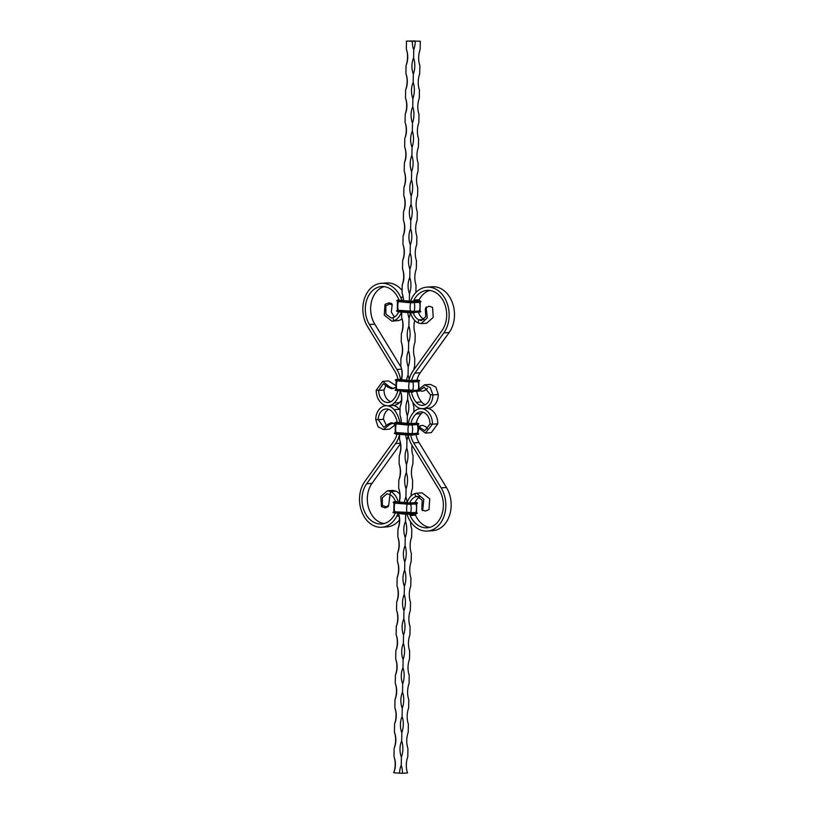 <?xml version="1.0" encoding="UTF-8"?>
<svg xmlns="http://www.w3.org/2000/svg" width="814" height="814" viewBox="0 0 814 814"><rect width="100%" height="100%" fill="white"/><g stroke="black" fill="none" stroke-linecap="round" stroke-linejoin="round"><path stroke-width="1.22" d="M414.713 41.249L413.98 41.3L414.713 41.249M406.481 41.056L420.289 41.219L406.481 41.056L406.339 49.186A17.328 13.075 85.9 0 1 406.064 65.456L405.921 73.586A17.328 13.075 85.9 0 1 405.637 89.845L405.494 97.975A17.328 13.075 85.9 0 1 405.209 114.235L405.067 122.365A17.328 13.075 85.9 0 1 404.782 138.624L404.639 146.754A17.328 13.075 85.9 0 1 404.355 163.014L404.212 171.143A17.328 13.075 85.9 0 1 403.927 187.403L403.785 195.533A17.328 13.075 85.9 0 1 403.5 211.793L403.368 219.922A17.328 13.075 85.9 0 1 403.083 236.182L402.94 244.312A17.328 13.075 85.9 0 1 402.655 260.572L402.513 268.701A17.328 13.075 85.9 0 1 402.228 284.961L402.085 293.091A17.328 13.075 85.9 0 1 403.49 300.641M411.864 41.015L411.111 41.036L411.864 41.015M411.172 40.954L410.419 40.975L411.172 40.954M415.435 41.148L416.066 41.097L415.435 41.148M413.695 41.168L412.556 41.158L413.695 41.168M412.535 41.229L410.541 41.249L412.596 41.117M415.232 41.311L414.56 41.311M412.088 41.311L412.871 41.26L412.088 41.311M414.123 40.944L413.217 40.975L414.204 41.046M414.184 41.046L414.814 40.995L414.184 41.046M414.713 41.066L415.689 41.066L414.713 41.087M414.753 41.341L415.282 41.351M393.711 772.781A17.328 11.294 94.8 0 0 393.996 756.511A17.328 13.075 85.9 0 1 393.711 772.781L402.442 773.3A17.328 11.294 94.8 0 0 401.251 765.262A17.328 13.075 -94.1 0 0 399.572 773.269M394.139 748.381A17.328 11.294 94.8 0 0 394.424 732.122A17.328 13.075 85.9 0 1 394.139 748.381L393.996 756.511M394.566 723.992A17.328 11.294 94.8 0 0 394.851 707.732A17.328 13.075 85.9 0 1 394.566 723.992L394.424 732.122M394.994 699.602A17.328 11.294 94.8 0 0 395.278 683.343A17.328 13.075 85.9 0 1 394.994 699.602L394.851 707.732M395.411 675.213A17.328 11.294 94.8 0 0 395.696 658.953A17.328 13.075 85.9 0 1 395.411 675.213L395.278 683.343M395.838 650.824A17.328 11.294 94.8 0 0 396.123 634.564A17.328 13.075 85.9 0 1 395.838 650.824L395.696 658.953M396.265 626.434A17.328 11.294 94.8 0 0 396.55 610.174A17.328 13.075 85.9 0 1 396.265 626.434L396.123 634.564M396.693 602.045A17.328 11.294 94.8 0 0 396.978 585.785A17.328 13.075 85.9 0 1 396.693 602.045L396.55 610.174M397.12 577.655A17.328 11.294 94.8 0 0 397.405 561.395A17.328 13.075 85.9 0 1 397.12 577.655L396.978 585.785M397.547 553.266A17.328 11.294 94.8 0 0 397.832 537.006A17.328 13.075 85.9 0 1 397.547 553.266L397.405 561.395M398.595 513.603A17.328 13.075 85.9 0 1 397.975 528.866L397.832 537.006M397.975 528.866A17.328 11.294 94.8 0 0 398.565 513.603M399.114 502.075A17.328 11.294 94.8 0 0 398.677 488.217A17.328 13.075 85.9 0 1 399.257 502.096M398.819 480.087A17.328 11.294 94.8 0 0 399.104 463.827A17.328 13.075 85.9 0 1 398.819 480.087L398.677 488.217M399.247 455.698A17.328 11.294 94.8 0 0 399.532 439.438A17.328 13.075 85.9 0 1 399.247 455.698L399.104 463.827M399.623 434.35L399.532 439.438M401.149 422.914A17.328 11.294 94.8 0 0 399.959 415.048A17.328 13.075 85.9 0 1 401.363 422.924M400.101 406.919A17.328 11.294 94.8 0 0 400.59 391.3A17.328 13.075 85.9 0 1 400.101 406.919L399.959 415.048M401.322 379.792A17.328 11.294 94.8 0 0 400.803 366.269A17.328 13.075 85.9 0 1 401.475 379.812M400.946 358.14A17.328 11.294 94.8 0 0 401.231 341.88A17.328 13.075 85.9 0 1 400.946 358.14L400.803 366.269M401.373 333.75A17.328 11.294 94.8 0 0 401.658 317.491A17.328 13.075 85.9 0 1 401.373 333.75L401.231 341.88M401.75 312.057L401.658 317.491M403.286 300.62A17.328 11.294 94.8 0 0 402.085 293.091M402.228 284.961A17.328 11.294 94.8 0 0 402.513 268.701M402.655 260.572A17.328 11.294 94.8 0 0 402.94 244.312M403.083 236.182A17.328 11.294 94.8 0 0 403.368 219.922M403.5 211.793A17.328 11.294 94.8 0 0 403.785 195.533M403.927 187.403A17.328 11.294 94.8 0 0 404.212 171.143M404.355 163.014A17.328 11.294 94.8 0 0 404.639 146.754M404.782 138.624A17.328 11.294 94.8 0 0 405.067 122.365M405.209 114.235A17.328 11.294 94.8 0 0 405.494 97.975M405.637 89.845A17.328 11.294 94.8 0 0 405.921 73.586M406.064 65.456A17.328 11.294 94.8 0 0 406.339 49.186M405.637 514.194L405.514 521.357A17.328 13.075 -94.1 0 0 405.23 537.616L405.087 545.746A17.328 13.075 -94.1 0 0 404.802 562.006L404.66 570.136A17.328 13.075 -94.1 0 0 404.375 586.406L404.232 594.535A17.328 13.075 -94.1 0 0 403.948 610.795L403.805 618.925A17.328 13.075 -94.1 0 0 403.52 635.185L403.378 643.314A17.328 13.075 -94.1 0 0 403.093 659.574L402.961 667.704A17.328 13.075 -94.1 0 0 402.676 683.964L402.533 692.093A17.328 13.075 -94.1 0 0 402.248 708.353L402.106 716.483A17.328 13.075 -94.1 0 0 401.821 732.742L401.678 740.872A17.328 13.075 -94.1 0 0 401.394 757.132L401.251 765.262M405.677 434.859A17.328 13.075 -94.1 0 0 406.929 440.059L406.786 448.188A17.328 13.075 -94.1 0 0 406.501 464.448L406.359 472.578A17.328 13.075 -94.1 0 0 406.074 488.838L405.932 496.967A17.328 13.075 -94.1 0 0 404.426 502.523M407.773 391.9L407.641 399.409A17.328 13.075 -94.1 0 0 407.356 415.669L407.224 423.422M407.773 312.566A17.328 13.075 -94.1 0 0 409.055 318.101L408.913 326.231A17.328 13.075 -94.1 0 0 408.628 342.501L408.486 350.631A17.328 13.075 -94.1 0 0 408.211 366.89L408.068 375.02A17.328 13.075 -94.1 0 0 406.603 380.24M412.342 41.555A17.328 13.075 -94.1 0 0 413.746 49.807L413.604 57.936A17.328 13.075 -94.1 0 0 413.319 74.196L413.176 82.326A17.328 13.075 -94.1 0 0 412.891 98.586L412.749 106.726A17.328 13.075 -94.1 0 0 412.464 122.985L412.322 131.115A17.328 13.075 -94.1 0 0 412.037 147.375L411.894 155.505A17.328 13.075 -94.1 0 0 411.609 171.764L411.467 179.894A17.328 13.075 -94.1 0 0 411.182 196.154L411.05 204.283A17.328 13.075 -94.1 0 0 410.765 220.543L410.622 228.673A17.328 13.075 -94.1 0 0 410.337 244.933L410.195 253.062A17.328 13.075 -94.1 0 0 409.91 269.322L409.768 277.452A17.328 13.075 -94.1 0 0 409.483 293.712L409.35 301.129M402.442 773.3L407.519 772.944A17.328 11.294 -85.2 0 1 407.804 756.684L407.936 748.544A17.328 11.294 -85.2 0 1 408.221 732.285L408.363 724.155A17.328 11.294 -85.2 0 1 408.648 707.895L408.791 699.765A17.328 11.294 -85.2 0 1 409.076 683.506L409.218 675.376A17.328 11.294 -85.2 0 1 409.503 659.116L409.646 650.986A17.328 11.294 -85.2 0 1 409.93 634.727L410.073 626.597A17.328 11.294 -85.2 0 1 410.358 610.337L410.5 602.207A17.328 11.294 -85.2 0 1 410.775 585.948L410.917 577.818A17.328 11.294 -85.2 0 1 411.202 561.558L411.345 553.428A17.328 11.294 -85.2 0 1 411.63 537.169L411.772 529.039A17.328 11.294 -85.2 0 1 410.582 521.713M411.019 496.041A17.328 11.294 -85.2 0 1 412.484 488.38L412.627 480.25A17.328 11.294 -85.2 0 1 412.912 463.99L413.054 455.86A17.328 11.294 -85.2 0 1 412.026 445.289M412.861 402.34A17.328 11.294 -85.2 0 0 413.899 407.081L413.817 412.077M413.614 370.105A17.328 11.294 -85.2 0 1 414.611 366.432L414.753 358.302A17.328 11.294 -85.2 0 1 415.038 342.043L415.181 333.913A17.328 11.294 -85.2 0 1 414.672 320.35M420.289 41.219L420.146 49.359A17.328 11.294 -85.2 0 0 419.861 65.619L419.719 73.748A17.328 11.294 -85.2 0 0 419.434 90.008L419.291 98.138A17.328 11.294 -85.2 0 0 419.007 114.398L418.864 122.527A17.328 11.294 -85.2 0 0 418.589 138.787L418.447 146.917A17.328 11.294 -85.2 0 0 418.162 163.176L418.02 171.306A17.328 11.294 -85.2 0 0 417.735 187.566L417.592 195.696A17.328 11.294 -85.2 0 0 417.307 211.955L417.165 220.085A17.328 11.294 -85.2 0 0 416.88 236.345L416.737 244.475A17.328 11.294 -85.2 0 0 416.453 260.734L416.31 268.864A17.328 11.294 -85.2 0 0 416.025 285.134L415.903 292.511M413.746 49.807A17.328 11.294 94.8 0 0 415.221 41.585M413.319 74.196A17.328 11.294 94.8 0 0 413.604 57.936M412.891 98.586A17.328 11.294 94.8 0 0 413.176 82.326M412.464 122.985A17.328 11.294 94.8 0 0 412.749 106.726M412.037 147.375A17.328 11.294 94.8 0 0 412.322 131.115M411.609 171.764A17.328 11.294 94.8 0 0 411.894 155.505M411.182 196.154A17.328 11.294 94.8 0 0 411.467 179.894M410.765 220.543A17.328 11.294 94.8 0 0 411.05 204.283M410.337 244.933A17.328 11.294 94.8 0 0 410.622 228.673M409.91 269.322A17.328 11.294 94.8 0 0 410.195 253.062M409.483 293.712A17.328 11.294 94.8 0 0 409.768 277.452M409.055 318.101A17.328 11.294 94.8 0 0 410.327 312.779L397.934 311.742L396.571 311.141L397.649 310.205M408.628 342.501A17.328 11.294 94.8 0 0 408.913 326.231M408.211 366.89A17.328 11.294 94.8 0 0 408.486 350.631M409.127 379.914A17.328 11.294 94.8 0 0 408.068 375.02M407.356 415.669A17.328 11.294 94.8 0 0 407.641 399.409M406.929 440.059A17.328 11.294 94.8 0 0 408.14 435.114M406.501 464.448A17.328 11.294 94.8 0 0 406.786 448.188M406.074 488.838A17.328 11.294 94.8 0 0 406.359 472.578M407.071 502.747A17.328 11.294 94.8 0 0 405.932 496.967M405.23 537.616A17.328 11.294 94.8 0 0 405.514 521.357M404.802 562.006A17.328 11.294 94.8 0 0 405.087 545.746M404.375 586.406A17.328 11.294 94.8 0 0 404.66 570.136M403.948 610.795A17.328 11.294 94.8 0 0 404.232 594.535M403.52 635.185A17.328 11.294 94.8 0 0 403.805 618.925M403.093 659.574A17.328 11.294 94.8 0 0 403.378 643.314M402.676 683.964A17.328 11.294 94.8 0 0 402.961 667.704M402.248 708.353A17.328 11.294 94.8 0 0 402.533 692.093M401.821 732.742A17.328 11.294 94.8 0 0 402.106 716.483M401.394 757.132A17.328 11.294 94.8 0 0 401.678 740.872M408.262 423.504A23.647 17.847 85.9 0 1 414.468 411.385A14.683 11.081 85.9 0 1 420.299 408.628A14.683 11.081 85.9 0 1 432.438 424.196L429.965 423.992A11.416 8.618 85.9 0 0 420.533 411.884A11.416 8.618 85.9 0 0 415.995 414.031L421.337 413.644A11.416 8.618 85.9 0 1 423.239 412.25M427.472 408.313A14.683 11.081 85.9 0 1 437.769 423.819L432.438 424.196L425.417 433.079L418.264 427.716L419.403 426.078M409.676 514.377A13.044 9.849 -94.1 0 0 410.134 515.516A23.647 17.847 -94.1 0 0 427.157 527.808A23.647 17.847 -94.1 0 0 442.012 514.102A23.647 17.847 -94.1 0 0 439.224 489.845L411.792 444.902A23.647 17.847 85.9 0 1 408.14 435.063L395.797 434.035L394.434 433.435L395.523 432.499M407.031 514.306A16.311 12.312 -94.1 0 0 408.018 517.083A26.913 20.309 -94.1 0 0 427.391 531.064A26.913 20.309 -94.1 0 0 444.291 515.466A26.913 20.309 -94.1 0 0 441.117 487.861L413.685 442.918A20.391 15.385 85.9 0 1 410.673 435.154M410.826 423.636A20.391 15.385 85.9 0 1 415.995 414.031M427.391 531.064L432.722 530.687A26.913 20.309 -94.1 0 0 449.633 515.089A26.913 20.309 -94.1 0 0 446.459 487.484L419.027 442.541A20.391 15.385 85.9 0 1 416.025 434.839M416.158 423.27A20.391 15.385 85.9 0 1 421.337 413.644M415.028 514.031A13.044 9.849 -94.1 0 0 415.476 515.14A23.647 17.847 -94.1 0 0 429.812 527.36M418.61 496.489L415.669 496.693A13.044 9.849 -94.1 0 0 409.829 502.849M421.815 508.689L422.69 510.093L422.598 510.714L421.774 509.391L422.222 500.305L417.114 496.296L415.669 496.693L414.937 493.549A16.311 12.312 -94.1 0 0 407.112 502.747M419.617 496.967A13.044 9.849 -94.1 0 0 415.171 502.472M419.373 426.088L422.598 425.325L425.864 426.79L427.767 429.304M425.417 433.079L431.288 432.661L437.769 423.819M420.573 425.62L419.556 427.238L424.806 430.687L429.965 423.992M419.556 427.238L418.264 427.716M416.585 493.213L422.018 492.826L429.721 498.819L429.019 509.645L425.437 511.05L422.69 510.093L423.829 499.236L416.585 493.213L414.937 493.549M385.846 506.695L386.833 506.623L385.989 507.753L384.981 507.824L385.846 506.695L382.377 505.382L382.336 497.741L387.047 493.793L389.906 494.546L390.751 491.524L396.092 491.147A16.311 12.312 85.9 0 1 399.827 494.2M382.377 505.382L381.451 506.644L380.769 496.581L387.352 490.791L390.751 491.524A16.311 12.312 85.9 0 1 398.229 502.004M397.904 513.542A16.311 12.312 85.9 0 1 396.825 516.147A26.913 20.309 85.9 0 1 381.766 527.248A26.913 20.309 85.9 0 1 361.65 511.416A26.913 20.309 85.9 0 1 364.835 481.481L393.762 441.249A20.391 15.385 -94.1 0 0 397.008 434.137M389.906 494.546A13.044 9.849 85.9 0 1 395.512 501.658M395.197 513.319A13.044 9.849 85.9 0 1 394.77 514.234A23.647 17.847 85.9 0 1 381.542 523.992A23.647 17.847 85.9 0 1 363.858 510.073A23.647 17.847 85.9 0 1 366.656 483.781L395.584 443.549A23.647 17.847 -94.1 0 0 399.572 434.35M399.45 519.963A26.913 20.309 85.9 0 1 387.108 526.872L381.766 527.248M384.188 523.544A23.647 17.847 85.9 0 1 368.64 508.048A23.647 17.847 85.9 0 1 371.998 483.394L400.519 443.722M397.293 422.588A20.391 15.385 -94.1 0 0 392.46 412.057A11.416 8.618 -94.1 0 0 386.009 408.994A11.416 8.618 -94.1 0 0 378.184 419.658L383.516 419.281A11.416 8.618 -94.1 0 1 388.716 409.361M400.04 410.093A23.647 17.847 -94.1 0 0 399.409 409.3A14.683 11.081 -94.1 0 0 392.948 405.433M399.847 422.802A23.647 17.847 -94.1 0 0 394.078 409.686A14.683 11.081 -94.1 0 0 385.775 405.738A14.683 11.081 -94.1 0 0 375.722 419.454L378.184 419.658L383.76 427.258L387.484 424.562L388.736 425.244L391.941 423.473L390.801 422.822L392.938 423.402L391.941 423.473M392.938 423.402L395.136 424.481M394.994 424.969L389.458 429.161L383.496 429.578L388.736 425.244M375.722 419.454L378.083 426.801L383.496 429.578M386.569 425.854L383.516 419.281M390.801 422.822L387.484 424.562M394.597 423.687L391.778 422.751M387.769 507.061L388.634 505.891L390.008 494.597M396.092 491.147L392.867 490.394L387.352 490.791M388.695 504.934L386.833 506.623M381.451 506.644L384.981 507.824M385.989 507.753L387.779 506.196M423.931 319.475L418.752 319.841L417.908 322.853A16.311 12.312 85.9 0 1 410.551 312.8M410.632 301.241A16.311 12.312 85.9 0 1 411.833 298.239A26.913 20.309 85.9 0 1 426.892 287.128A26.913 20.309 85.9 0 1 447.018 302.971A26.913 20.309 85.9 0 1 443.823 332.895L414.906 373.127A20.391 15.385 -94.1 0 0 411.579 380.576M423.992 319.403A13.044 9.849 85.9 0 1 418.549 312.525M418.681 300.966A13.044 9.849 85.9 0 1 419.23 299.766A23.647 17.847 85.9 0 1 429.812 290.456M425.305 309.066L426.231 306.939L425.305 309.066L425.722 316.677L421.408 320.604L418.752 319.841A13.044 9.849 85.9 0 1 413.197 312.861M413.349 301.343A13.044 9.849 85.9 0 1 413.899 300.142A23.647 17.847 85.9 0 1 427.126 290.384A23.647 17.847 85.9 0 1 444.81 304.304A23.647 17.847 85.9 0 1 442.002 330.606L413.085 370.838A23.647 17.847 -94.1 0 0 409.015 380.443M426.892 287.128L432.234 286.752A26.913 20.309 85.9 0 1 452.35 302.584A26.913 20.309 85.9 0 1 449.165 332.519L420.238 372.751A20.391 15.385 -94.1 0 0 416.91 380.199L410.175 380.535L398.015 379.355M411.426 392.094A20.391 15.385 -94.1 0 0 416.198 402.32A11.416 8.618 -94.1 0 0 422.659 405.392A11.416 8.618 -94.1 0 0 430.484 394.719L432.946 394.922L430.28 387.596L424.542 384.839L418.935 389.204L420.604 390.985L418.935 389.204M416.778 391.778A20.391 15.385 -94.1 0 0 421.54 401.943A11.416 8.618 -94.1 0 0 425.284 404.639M413.003 392.043L408.882 391.992A23.647 17.847 -94.1 0 0 414.591 404.7A14.683 11.081 -94.1 0 0 422.893 408.638A14.683 11.081 -94.1 0 0 432.946 394.922L438.278 394.546A14.683 11.081 -94.1 0 1 428.225 408.262L422.893 408.638M420.604 390.985L423.199 391.178L426.516 389.438L427.431 388.146M424.542 384.839L430.504 384.422L435.917 387.199L438.278 394.546M420.207 389.896L424.257 387.169L430.484 394.719M421.133 323.606L426.648 323.209L433.231 317.419L432.549 307.356L429.019 306.176L426.221 307.804L427.309 317.836L421.133 323.606L417.908 322.853M389.377 304.212L390.364 304.141L389.56 302.879L388.563 302.95L389.377 304.212L385.856 305.769L385.877 314.112L391.432 318.091L392.999 317.684L393.732 320.828L399.064 320.451A16.311 12.312 -94.1 0 0 402.055 318.773M385.856 305.769L384.981 304.355L384.279 315.181L391.982 321.174L393.732 320.828A16.311 12.312 -94.1 0 0 401.424 312.037M401.74 300.488A16.311 12.312 -94.1 0 0 400.641 297.303A26.913 20.309 -94.1 0 0 381.278 283.313A26.913 20.309 -94.1 0 0 364.367 298.911A26.913 20.309 -94.1 0 0 367.541 326.516L394.973 371.459A20.391 15.385 85.9 0 1 398.046 379.517M392.999 317.684A13.044 9.849 -94.1 0 0 398.718 311.803M399.033 300.142A13.044 9.849 -94.1 0 0 398.524 298.86A23.647 17.847 -94.1 0 0 381.501 286.569A23.647 17.847 -94.1 0 0 366.646 300.274A23.647 17.847 -94.1 0 0 369.444 324.532L396.876 369.475A23.647 17.847 85.9 0 1 400.6 379.731M402.126 290.537A26.913 20.309 -94.1 0 0 386.609 282.936L381.278 283.313M384.188 286.64A23.647 17.847 -94.1 0 0 374.776 324.155L401.149 367.358M397.751 391.066A20.391 15.385 85.9 0 1 392.663 400.356A11.416 8.618 85.9 0 1 388.136 402.503A11.416 8.618 85.9 0 1 378.693 390.394L384.035 390.008A11.416 8.618 85.9 0 0 390.761 401.75M401.495 400.335A23.647 17.847 85.9 0 1 399.532 402.615A14.683 11.081 85.9 0 1 393.701 405.372L388.37 405.759A14.683 11.081 85.9 0 1 376.231 390.181L378.693 390.394L383.302 383.73L388.136 387.21L389.407 386.731L392.552 388.217L391.402 388.675L392.552 388.217M400.315 391.28A23.647 17.847 85.9 0 1 394.19 402.991A14.683 11.081 85.9 0 1 388.37 405.759M376.231 390.181L382.712 381.339L389.407 386.731M393.549 388.146L395.451 387.393M395.278 385.246L388.583 380.921L382.712 381.339M386.233 384.696L384.035 390.008M391.402 388.675L388.136 387.21M393.457 388.37L392.379 388.604M399.064 320.451L391.982 321.174M391.402 303.286L392.226 304.609L391.269 311.986L394.383 317.033M392.185 305.311L390.364 304.141M384.981 304.355L388.563 302.95M389.56 302.879L391.31 303.907M406.715 514.285L400.549 513.766M400.58 513.766L410.836 514.336L393.05 512.657M408.038 502.828L395.797 501.8M408.068 502.828L395.706 501.8M400.783 503.612L411.009 504.171L406.919 504.12L406.969 502.899L395.451 501.475L393.243 502.085L394.587 503.093L393.233 502.492M411.05 504.161L416.351 503.795L411.009 504.171L411.294 503.388L393.243 502.085M417.419 503.256L406.685 503.734L394.363 502.706L394.637 501.872M416.554 512.535L407.01 512.83A12.739 8.303 -85.2 0 1 407.163 504.324L407.122 504.141M410.683 513.105L410.571 512.871A12.739 9.615 -94.1 0 0 410.724 504.365L394.79 503.103M416.025 512.718L394.678 511.803A12.739 8.303 -85.2 0 1 394.831 503.296L393.905 502.96M406.908 513.054L393.813 511.65L393.956 503.123M410.867 514.326L416.168 513.949L410.836 514.336L411.121 513.542L393.803 511.752M417.246 513.42L406.512 513.899L394.464 512.037M417.429 502.859L415.282 502.197L416.636 503.001L406.969 502.899M415.74 512.433L415.913 512.494A12.739 9.615 -94.1 0 0 416.056 503.988L410.765 504.181M416.524 512.494L416.453 513.166L411.121 513.542L406.797 513.064M416.33 502.574L410.999 502.95M416.524 512.382L416.676 503.866L416.096 503.805M416.158 512.739L410.816 513.115M394.617 503.093L400.753 503.601L394.617 503.093M394.576 512.026L393.813 511.65M417.714 423.351L418.009 424.186L418.813 423.636L416.249 422.934L417.714 423.351L408.353 423.677L395.746 423.077L394.617 422.863L395.655 422.344M408.353 423.677L395.746 423.077L395.97 423.87L402.116 424.379L395.97 423.87L394.617 422.863M409.473 423.606L397.263 422.415M411.08 423.626L397.09 422.578M417.908 433.272L408.17 433.842L407.895 434.676L395.563 433.648L401.933 434.544M412.199 433.893L412.495 434.727L407.895 434.676L412.22 435.114L401.963 434.544M417.541 433.506L412.505 434.32L394.434 433.435M408.17 433.842L394.444 433.028M408.506 424.918L408.547 425.101A12.739 8.303 94.8 0 0 408.394 433.608L395.96 432.804M412.149 424.959L412.108 425.142A12.739 9.615 85.9 0 1 411.955 433.648L396.062 432.58A12.739 8.303 94.8 0 1 396.214 424.074L395.339 423.901L395.187 432.427M417.48 424.582L408.547 425.101L396.174 423.88M408.282 424.898L402.167 424.379M412.383 423.728L412.667 424.562L408.068 424.511L394.617 423.27M418.813 423.636L408.079 424.104L408.333 424.898L402.136 424.379M416.412 423.249L409.442 423.606M418.63 434.198L412.25 435.103M418.111 424.481L417.44 424.766A12.739 9.615 85.9 0 1 417.297 433.272L408.292 433.831M412.352 424.949L408.333 424.898L412.352 424.949M418.803 424.033L412.423 424.939M416.168 423.239L411.111 423.626M418.722 428.754L417.908 433.16L412.067 433.882M395.736 422.334L397.222 422.222L396.021 422.649M395.848 432.814L395.187 432.529M408.852 391.992L402.686 391.473M419.383 391.137L408.648 391.605L395.187 390.364M410.175 380.535L397.843 379.507M402.92 381.318L413.146 381.878L418.477 381.501L419.566 380.565L418.477 381.501L409.055 381.837L409.106 380.616L396.774 379.578L397.975 379.161L395.37 379.802L396.723 380.799L395.37 380.209M413.146 381.878L413.431 381.094L395.37 379.802M419.556 380.972L408.821 381.451L396.489 380.413L396.774 379.578M417.877 390.14L409.147 390.547A12.739 8.303 -85.2 0 1 409.289 382.031L409.259 381.847M412.82 390.812L412.708 390.588A12.739 9.615 -94.1 0 0 412.861 382.081L396.927 380.82M418.162 390.435L396.815 389.509A12.739 8.303 -85.2 0 1 396.967 381.003L396.042 380.677M409.045 390.771L395.94 389.357L396.092 380.84M396.601 389.743L408.923 390.781L395.94 389.468M410.195 380.535L411.823 380.565M419.566 380.565L416.992 379.863L418.772 380.718L409.106 380.616M418.711 390.262L418.04 390.211A12.739 9.615 -94.1 0 0 418.193 381.695L412.902 381.898M418.661 390.211L418.589 390.873L413.258 391.259L408.923 390.781M417.236 380.179L411.864 380.555M418.467 380.28L413.125 380.657M419.007 389.031L418.813 381.573L418.233 381.522M418.284 390.445L412.952 390.822M396.754 380.799L402.889 381.318L396.754 380.799M396.713 389.733L395.94 389.357M419.851 301.058L420.146 301.902L420.95 301.343L419.586 300.742L410.49 301.394L397.883 300.783L396.754 300.58L397.792 300.051M410.49 301.394L397.883 300.783L398.107 301.577L404.243 302.086L398.107 301.577L396.754 300.58M411.609 301.322L399.318 300.295M413.207 301.343L399.226 300.285M420.044 310.989L410.307 311.559L410.032 312.383L397.7 311.355L404.07 312.25M414.336 311.599L414.631 312.444L410.256 312.769L404.1 312.261M419.668 311.223L414.631 312.037L396.571 311.141M410.307 311.559L396.581 310.745M410.643 302.625L410.673 302.808A12.739 8.303 94.8 0 0 410.531 311.324L398.097 310.51M414.285 302.676L414.234 302.859A12.739 9.615 85.9 0 1 414.092 311.365L398.199 310.287A12.739 8.303 94.8 0 1 398.351 301.78L397.476 301.618L397.324 310.134M419.617 302.299L410.673 302.808L398.311 301.597M410.409 302.604L404.304 302.096M414.509 301.434L414.804 302.279L410.205 302.228L396.754 300.987M420.95 301.343L410.215 301.821L410.47 302.615L404.273 302.096M413.247 301.333L411.579 301.312M420.757 311.915L410.287 312.769M414.387 312.82L410.256 312.769M420.248 302.187L419.576 302.472A12.739 9.615 85.9 0 1 419.424 310.989L410.419 311.548M414.489 302.655L410.47 302.615L414.489 302.655M420.94 301.75L414.56 302.655M420.187 302.35L420.044 310.877L414.204 311.589M420.044 310.877L419.536 311.213M397.863 300.051L398.972 299.969L398.158 300.356M397.975 310.521L397.324 310.246M413.685 442.918L419.027 442.541M441.117 487.861L446.459 487.484M415.476 515.14L410.134 515.516M396.825 516.147L399.104 515.984M371.998 483.394L366.656 483.781M400.437 443.203L395.584 443.549M399.409 409.3L394.078 409.686M419.23 299.766L413.899 300.142M443.823 332.895L449.165 332.519M414.906 373.127L420.238 372.751M416.198 402.32L421.54 401.943M400.641 297.303L403.032 297.13M374.776 324.155L369.444 324.532M401.567 369.149L396.876 369.475M399.532 402.615L394.19 402.991M406.919 504.12L400.753 503.601M417.246 513.013L415.893 512.423M394.322 511.731L393.752 511.813M394.139 511.721L393.06 512.25M418.63 433.791L417.277 433.201M417.958 433.323L417.124 433.211M418.06 424.643L418.549 426.607M395.706 432.509L395.136 432.59M408.882 391.992L402.716 391.483M409.055 381.837L402.889 381.318M418.661 390.099L418.864 389.519M419.383 390.73L418.03 390.13M396.449 389.448L395.889 389.519M396.276 389.428L395.197 389.967M420.767 311.508L419.413 310.907M420.095 311.04L419.261 310.917M397.832 310.226L397.273 310.297M420.299 408.628L421.052 408.567M385.775 405.738L386.528 405.687M393.427 388.38L394.627 387.912"/></g></svg>
